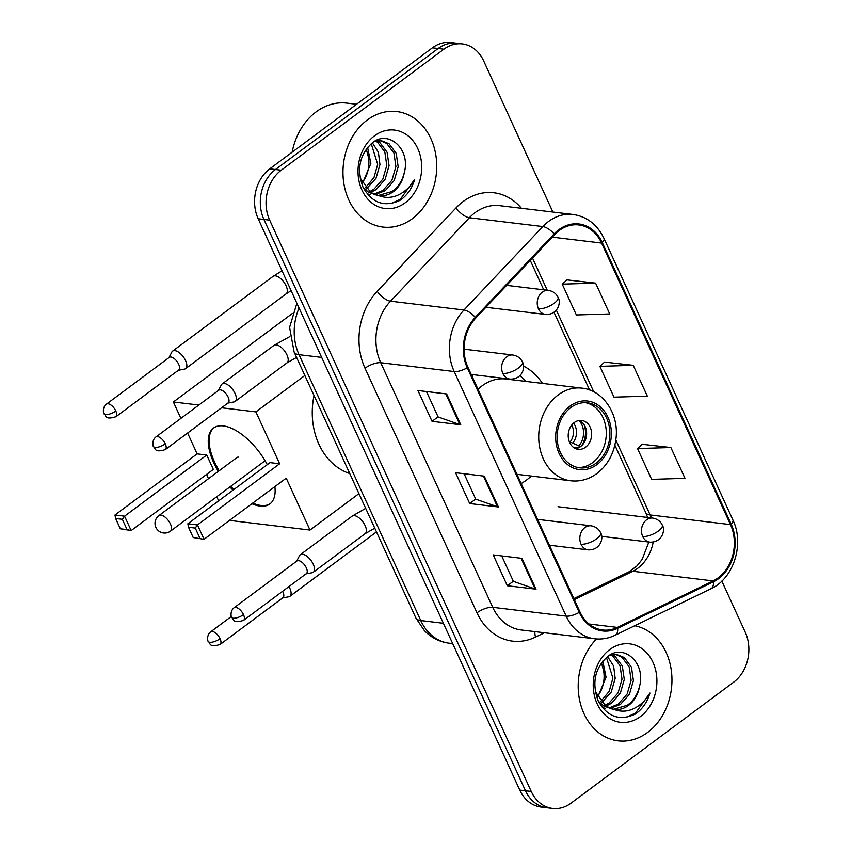 <?xml version="1.0" encoding="UTF-8"?>
<svg xmlns="http://www.w3.org/2000/svg" width="851" height="851" viewBox="0 0 851 851"><rect width="100%" height="100%" fill="white"/><g stroke="black" fill="none" stroke-linecap="round" stroke-linejoin="round"><path stroke-width="1.28" d="M472.486 374.589A64.24 51.571 96.8 0 0 471.645 375.365M521.174 483.538A64.24 51.571 96.8 0 0 526.652 479.964A64.24 51.571 96.8 0 0 531.343 476.06M542.47 383.397A64.24 51.571 96.8 0 0 523.482 366.036M552.884 212.059L483.687 60.921A36.359 29.189 96.8 0 0 462.338 43.933L450.86 42.55A36.359 29.189 96.8 0 0 432.414 47.826L269.756 168.838A36.359 29.189 96.8 0 0 258.193 218.771L519.759 790.079A36.359 29.189 96.8 0 0 541.098 807.067L546.842 807.759A36.359 29.189 96.8 0 1 525.492 790.77A36.359 29.189 96.8 0 0 546.842 807.759L552.576 808.45A36.359 29.189 96.8 0 0 571.032 803.174L733.679 682.162A36.359 29.189 96.8 0 0 745.253 632.229L721.839 581.084M462.338 43.933A36.359 29.189 96.8 0 0 443.892 49.198L281.234 170.211L275.501 169.519A36.359 29.189 96.8 0 0 263.927 219.462L525.492 790.77L263.927 219.462A36.359 29.189 96.8 0 1 275.501 169.519L438.148 48.518L275.501 169.519L269.756 168.838M456.593 43.241A36.359 29.189 96.8 0 0 438.148 48.518A36.359 29.189 96.8 0 1 456.593 43.241M367.27 119.98A58.176 46.709 96.8 0 0 343.698 182.497A58.176 46.709 96.8 0 0 382.907 227.068A58.176 46.709 96.8 0 0 412.427 218.622A58.176 46.709 96.8 0 0 435.999 156.116A58.176 46.709 96.8 0 0 396.789 111.545A58.176 46.709 96.8 0 0 367.27 119.98A58.176 46.709 96.8 0 0 343.698 182.497A58.176 46.709 96.8 0 0 382.907 227.068A58.176 46.709 96.8 0 0 412.427 218.622A58.176 46.709 96.8 0 0 435.999 156.116A58.176 46.709 96.8 0 0 396.789 111.545A58.176 46.709 96.8 0 0 367.27 119.98M596.519 638.952A58.176 46.709 96.8 0 0 579.68 700.522A58.176 46.709 96.8 0 0 618.134 740.838A58.176 46.709 96.8 0 0 647.654 732.392A58.176 46.709 96.8 0 0 671.45 671.545A58.176 46.709 96.8 0 0 634.718 625.74A58.176 46.709 96.8 0 1 671.45 671.545A58.176 46.709 96.8 0 1 647.654 732.392A58.176 46.709 96.8 0 1 618.134 740.838A58.176 46.709 96.8 0 1 579.68 700.522A58.176 46.709 96.8 0 1 596.519 638.952M559.139 230.568A38.784 31.136 -83.2 0 1 578.818 224.941A38.784 31.136 -83.2 0 1 601.593 243.067L730.488 524.61A38.784 31.136 -83.2 0 1 713.17 580.914L617.39 627.4A38.784 31.136 -83.2 0 1 602.699 629.985A38.784 31.136 -83.2 0 1 579.925 611.858L467.944 367.27A38.784 31.136 -83.2 0 1 475.762 318.051L554.618 234.61A38.784 31.136 -83.2 0 1 559.139 230.568M558.767 229.749A39.752 31.912 96.8 0 0 554.129 233.887L475.273 317.327A39.752 31.912 96.8 0 0 467.263 367.781L579.244 612.369A39.752 31.912 96.8 0 0 617.635 628.293L713.415 581.807A39.752 31.912 96.8 0 0 731.179 524.099L602.274 242.556A39.752 31.912 96.8 0 0 558.767 229.749M670.865 447.541L637.505 448.541L651.621 479.368L684.981 478.358L670.865 447.541L642.26 444.296M595.594 283.128L562.234 284.138L576.35 314.955L609.71 313.955L595.594 283.128L566.989 279.894M633.229 365.334L599.87 366.334L613.986 397.162L647.345 396.162L633.229 365.334L604.625 362.09M281.234 170.211A36.359 29.189 96.8 0 0 269.671 220.143L531.237 791.462A36.359 29.189 96.8 0 0 552.576 808.45M460.753 424.777L432.053 421.33L417.937 390.503L446.637 393.949L460.753 424.777A9.691 3.5 -24.6 0 1 459.859 424.585L445.786 393.853M536.024 589.179L507.324 585.733L493.208 554.905L521.908 558.352L536.024 589.179A9.691 3.5 -24.6 0 1 535.13 588.988L521.057 558.256M498.388 506.983L469.688 503.537L455.572 472.709L484.272 476.156L498.388 506.983A9.691 3.5 -24.6 0 1 497.495 506.781L483.421 476.049M469.688 503.537L475.688 499.069M464.093 473.73L475.741 499.165L497.495 506.781M507.324 585.733L513.323 581.265M501.728 555.937L513.376 581.361L535.13 588.988M432.053 421.33L438.052 416.862M426.457 391.524L438.105 416.958L459.859 424.585M599.87 366.334L604.816 361.92M562.234 284.138L567.181 279.713M637.505 448.541L642.452 444.126M356.537 104.269L346.857 103.109A60.602 48.645 96.8 0 0 316.104 111.896A60.602 48.645 96.8 0 0 292.148 152.169M372.334 142.787L378.387 152.255L379.95 164.615L376.004 178.284L366.441 188.869M376.823 140.851L379.95 142.67L387.099 152.255L389.067 165.7L385.109 179.38L376.11 189.603L370.642 192.4M375.642 141.117L377.674 142.394L384.822 151.989L386.78 165.434L382.833 179.114L373.823 189.326L369.579 191.656M374.132 141.585L381.45 140.713L389.056 143.755L396.204 153.35L398.172 166.796L394.226 180.476L385.216 190.698L374.993 194.581M370.366 194.549L367.143 193.9M380.312 140.617L386.78 143.489L393.928 153.074L395.896 166.53L391.949 180.199L382.939 190.422L373.887 194.145M404.257 172.785C410.905 149.361 388.801 129.639 372.759 142.479C359.622 154.095 356.367 168.987 362.994 187.167C372.1 203.144 384.439 207.538 400.002 200.347L401.47 199.325C407.778 194.517 412.192 187.837 414.714 179.284C410.427 186.826 404.629 192.198 397.311 195.422C391.035 198.028 384.726 198.049 378.387 195.485A27.392 21.988 96.8 0 0 379.408 195.634A27.392 21.988 96.8 0 0 393.311 191.666A27.392 21.988 96.8 0 0 404.257 172.785C402.204 180.965 398.13 187.209 392.056 191.518L378.344 195.475M378.387 195.485L370.738 192.464L360.111 177.955M377.195 195.379L368.462 192.188L363.1 187.401M367.579 147.287L370.834 163.52L362.462 183.412M362.122 182.784A27.392 21.988 96.8 0 0 368.43 157.244L366.26 148.978M371.217 143.649L377.674 164.339L373.961 177.572L365.419 187.731M376.482 140.351L381.45 140.713M374.514 135.809A39.508 31.721 96.8 0 0 361.941 190.071A39.508 31.721 96.8 0 0 405.182 202.804A39.508 31.721 96.8 0 0 417.756 148.542A39.508 31.721 96.8 0 0 374.514 135.809M414.714 179.284L400.406 199.198L391.258 203.527M570.808 407.576A32.721 26.275 96.8 0 0 557.543 442.743A32.721 26.275 96.8 0 0 579.605 467.816A32.721 26.275 96.8 0 0 596.211 463.072A32.721 26.275 96.8 0 0 609.476 427.904A32.721 26.275 96.8 0 0 587.413 402.831A32.721 26.275 96.8 0 0 570.808 407.576M577.818 467.518A32.721 26.275 96.8 0 0 592.626 462.636A32.721 26.275 96.8 0 0 606.029 428.574A32.721 26.275 96.8 0 0 585.605 402.693M525.939 381.408A57.325 46.018 96.8 0 0 519.887 375.716M473.347 374.685A57.325 46.018 96.8 0 0 471.837 375.759M516.961 474.326L570.766 480.794A46.656 37.465 -83.2 0 1 539.311 445.041A46.656 37.465 -83.2 0 1 558.224 394.907A46.656 37.465 -83.2 0 1 581.903 388.13L505.845 379.003A46.656 37.465 96.8 0 0 482.177 385.769A46.656 37.465 96.8 0 0 478.028 389.301M314.04 395.555A66.655 53.517 96.8 0 0 349.75 473.55M574.276 422.564A14.541 11.68 96.8 0 0 568.383 438.191A14.541 11.68 96.8 0 0 578.191 449.328A14.541 11.68 96.8 0 0 585.562 447.222A14.541 11.68 96.8 0 0 591.456 431.595A14.541 11.68 96.8 0 0 581.658 420.458A14.541 11.68 96.8 0 0 574.276 422.564M575.723 448.69A14.541 11.68 96.8 0 0 580.542 446.615A14.541 11.68 96.8 0 0 586.594 432.553A14.541 11.68 96.8 0 0 579.106 420.49M584.063 424.67A19.392 15.573 -83.2 0 1 581.52 445.807M578.637 447.786L573.095 447.115M579.01 420.511A16.967 13.627 -83.2 0 1 578.882 445.828L579.552 447.286M569.287 441.669L578.882 445.828M274.873 486.612A47.262 22.413 53.4 0 1 269.895 503.941A47.262 22.413 53.4 0 1 251.875 503.728M233.004 490.176A47.262 22.413 53.4 0 1 229.898 486.932M218.324 471.38A47.262 22.413 53.4 0 1 213.707 462.657A47.262 22.413 53.4 0 1 213.473 428.096A47.262 22.413 53.4 0 1 267.32 464.646M197.134 453.87L206.75 455.03L213.335 469.412L131.16 530.556L120.321 528.79L115.619 518.514L114.959 515.015L197.134 453.87L187.603 433.031M180.891 418.384L173.381 401.98L292.201 313.583M218.654 500.856L216.75 496.718M208.495 478.688L206.559 474.454M229.483 520.386L309.987 530.056L286.234 478.166L204.049 539.311L193.22 537.545L204.049 539.311L197.464 524.929L195.262 528.077L199.964 538.353M279.649 463.784L270.033 462.625L187.848 523.769L197.464 524.929L279.649 463.784L255.885 411.895L221.558 407.767M198.836 405.033L173.381 401.98M358.952 493.633L309.987 530.056M255.885 411.895L304.849 375.472M114.959 515.015L124.576 516.174L206.75 455.03M115.619 518.514L122.363 519.323L124.576 516.174L131.16 530.556L127.065 529.599L122.363 519.323M120.321 528.79L127.065 529.599M195.262 528.077L188.518 527.269L193.22 537.545M187.848 523.769L188.518 527.269M270.32 503.611A47.262 22.413 53.4 0 1 260.885 505.451A47.262 22.413 53.4 0 1 252.726 503.09M233.865 489.538A47.262 22.413 53.4 0 1 230.759 486.293M219.175 470.741A47.262 22.413 53.4 0 1 213.909 427.787M238.78 457.157A9.691 4.595 -126.6 0 0 236.759 457.604A9.691 4.595 -126.6 0 0 236.408 457.923M178.359 370.259L184.539 369.089A10.903 5.17 -126.6 0 0 185.646 368.621A10.903 5.17 -126.6 0 0 185.592 360.643A10.903 5.17 -126.6 0 0 174.891 350.623A10.903 5.17 -126.6 0 0 172.615 351.112A10.903 5.17 -126.6 0 0 171.849 352.027L168.955 357.622M115.821 411.001A7.882 3.734 -126.6 0 1 115.864 416.756L178.699 370.004A7.882 3.734 -126.6 0 0 178.657 364.249A7.882 3.734 -126.6 0 0 170.934 357.005A7.882 3.734 -126.6 0 0 169.296 357.367L106.46 404.119C101.546 407.937 103.971 414.98 103.992 413.714A7.882 2.851 155.4 0 0 105.598 414.575A7.882 2.851 -24.6 0 0 115.821 411.001A7.882 3.734 -126.6 0 0 106.46 404.119M282.606 597.966L288.797 596.785A10.903 5.17 -126.6 0 0 289.893 596.317A10.903 5.17 -126.6 0 0 289.84 588.339A10.903 5.17 -126.6 0 0 288.925 586.594M220.069 638.697A7.882 3.734 -126.6 0 0 210.708 631.814C205.793 635.633 208.229 642.686 208.25 641.42A7.882 2.851 155.4 0 0 209.846 642.282A7.882 2.851 -24.6 0 0 220.069 638.697A7.882 3.734 -126.6 0 1 220.111 644.462L282.947 597.71A7.882 3.734 -126.6 0 0 282.904 591.945A7.882 3.734 -126.6 0 0 282.596 591.307M227.834 403.097L234.025 401.927A10.903 5.17 -126.6 0 0 235.121 401.459A10.903 5.17 -126.6 0 0 234.036 391.524A10.903 5.17 -126.6 0 0 224.377 383.461A10.903 5.17 -126.6 0 0 222.1 383.961A10.903 5.17 -126.6 0 0 221.334 384.875L218.43 390.46M165.296 443.839A7.882 3.734 -126.6 0 1 165.339 449.594L228.174 402.853A7.882 3.734 -126.6 0 0 228.132 397.087A7.882 3.734 -126.6 0 0 220.409 389.854A7.882 3.734 -126.6 0 0 218.771 390.205L155.935 436.957C151.021 440.775 153.457 447.828 153.478 446.552A7.882 2.851 155.4 0 0 155.073 447.413A7.882 2.851 -24.6 0 0 165.296 443.839A7.882 3.734 -126.6 0 0 155.935 436.957M306.02 573.882L312.211 572.702A10.903 5.17 -126.6 0 0 313.306 572.234A10.903 5.17 -126.6 0 0 312.221 562.298A10.903 5.17 -126.6 0 0 302.562 554.235A10.903 5.17 -126.6 0 0 300.286 554.735A10.903 5.17 -126.6 0 0 299.52 555.65L296.616 561.235M243.492 614.613A7.882 3.734 -126.6 0 1 243.524 620.379L306.36 573.627A7.882 3.734 -126.6 0 0 306.328 567.862A7.882 3.734 -126.6 0 0 298.605 560.628A7.882 3.734 -126.6 0 0 296.956 560.979L234.121 607.731C229.206 611.55 231.642 618.603 231.663 617.337A7.882 2.851 155.4 0 0 233.259 618.198A7.882 2.851 -24.6 0 0 243.492 614.613A7.882 3.734 -126.6 0 0 234.121 607.731M607.55 656.557L613.614 666.025L615.177 678.375L611.22 692.054L601.668 702.639M612.039 654.621L615.167 656.429L622.315 666.025L624.283 679.47L620.336 693.15L611.326 703.373L605.859 706.16M610.858 654.887L612.89 656.164L620.039 665.748L622.007 679.204L618.06 692.874L609.05 703.096L604.795 705.426M609.359 655.344L616.677 654.483L624.283 657.525L631.431 667.12L633.399 680.566L629.442 694.246L620.443 704.458L610.21 708.34M605.582 708.319L602.37 707.67M615.528 654.387L622.007 657.259L629.155 666.844L631.123 680.289L627.166 693.969L618.156 704.192L609.114 707.915M639.473 686.544C646.122 663.131 624.028 643.399 607.986 656.249C594.838 667.865 591.583 682.757 598.21 700.937C607.316 716.914 619.656 721.308 635.218 714.117L636.697 713.085C642.994 708.287 647.409 701.607 649.93 693.044C645.654 700.586 639.846 705.968 632.538 709.191C626.262 711.798 619.953 711.819 613.614 709.255A27.392 21.988 96.8 0 0 614.624 709.404A27.392 21.988 96.8 0 0 628.527 705.436A27.392 21.988 96.8 0 0 639.473 686.544C637.42 694.735 633.357 700.979 627.272 705.288L613.56 709.245M613.614 709.255L605.965 706.224L595.328 691.714M612.422 709.138L603.678 705.958L598.317 701.171M602.795 661.057L606.061 677.29L597.689 697.182M597.349 696.554A27.392 21.988 96.8 0 0 603.646 671.003L601.476 662.748M606.444 657.419L612.89 678.109L609.178 691.342L600.646 701.501M611.699 654.121L616.677 654.483M609.731 649.579A39.508 31.721 96.8 0 0 597.157 703.841A39.508 31.721 96.8 0 0 640.409 716.574A39.508 31.721 96.8 0 0 652.972 662.312A39.508 31.721 96.8 0 0 609.731 649.579M649.93 693.044L635.633 712.957L626.485 717.287M258.193 218.771L269.671 220.143M432.414 47.826L443.892 49.198M519.759 790.079L531.237 791.462M299.073 308.073A48.475 38.923 96.8 0 0 299.041 354.686L321.657 357.399M415.841 617.9A24.243 8.755 -24.6 0 0 420.766 620.549A48.475 38.923 96.8 0 0 449.222 643.207C439.52 641.92 431.212 637.697 424.319 630.527L415.841 617.9L294.116 352.037A24.243 8.755 -24.6 0 0 299.041 354.686L420.766 620.549L443.382 623.272M713.17 580.914L632.814 571.266A38.784 31.136 96.8 0 0 637.793 568.223A38.784 31.136 96.8 0 0 653.196 542.076M574.329 599.647L632.814 571.266A21.818 11.563 -115.9 0 0 628.953 571.84L637.069 565.851L642.175 559.341L648.845 542.034M601.593 243.067L552.225 237.142M544.459 632.75L535.524 637.091A60.602 48.645 -83.2 0 1 476.985 612.805L365.005 368.228A12.116 4.383 -24.6 0 1 380.737 362.717L454.211 371.547A48.475 38.923 -83.2 0 1 463.976 310.009L542.832 226.568A48.475 38.923 -83.2 0 1 548.491 221.515A48.475 38.923 -83.2 0 1 573.095 214.484L499.622 205.665A48.475 38.923 96.8 0 0 475.028 212.697A48.475 38.923 96.8 0 0 469.369 217.739L390.503 301.19A48.475 38.923 96.8 0 0 380.737 362.717L492.718 607.306A48.475 38.923 96.8 0 0 521.184 629.963L594.647 638.782A48.475 38.923 -83.2 0 1 566.192 616.124L454.211 371.547A12.116 4.383 -24.6 0 0 467.263 367.781M554.129 233.887A12.116 4.904 43.4 0 0 542.832 226.568L469.369 217.739A12.116 4.904 -136.6 0 1 456.072 207.867A60.602 48.645 -83.2 0 1 521.429 208.282M579.244 612.369A12.116 4.383 155.4 0 1 566.192 616.124L492.718 607.306A12.116 4.383 -24.6 0 0 476.985 612.805M617.635 628.293A12.116 6.425 64.1 0 1 615.167 635.229L710.947 588.743C733.753 578.51 744.593 543.885 732.913 520.014L604.008 238.471A12.116 4.383 155.4 0 1 602.274 242.556M365.005 368.228A60.602 48.645 -83.2 0 1 377.216 291.308A12.116 4.904 -136.6 0 0 390.503 301.19L463.976 310.009A12.116 4.904 43.4 0 1 475.273 317.327M713.415 581.807A12.116 6.425 64.1 0 1 710.947 588.743M731.179 524.099A12.116 4.383 -24.6 0 0 732.913 520.014M377.216 291.308L456.072 207.867M534.907 631.612A12.116 6.425 -115.9 0 0 535.524 637.091M617.39 627.4L589.03 623.996M651.355 517.919A38.784 31.136 96.8 0 0 650.143 514.961L615.805 439.967M730.488 524.61L650.143 514.961A21.818 7.882 -24.6 0 1 645.707 512.579L614.847 445.169M593.743 391.79L556.352 310.126M547.246 290.234L532.492 258.013M596.913 464.614A34.54 27.732 96.8 0 0 607.912 417.171A34.54 27.732 96.8 0 0 570.106 406.044A34.54 27.732 96.8 0 0 559.107 453.477A34.54 27.732 96.8 0 0 596.913 464.614M237.152 457.37L158.924 515.568A9.691 4.595 53.4 0 1 160.945 515.132A9.691 4.595 53.4 0 1 170.455 524.035A9.691 4.595 53.4 0 1 170.498 531.13L265.097 460.742M573.542 423.149A14.063 11.286 -83.2 0 1 573 442.733M571.734 425.053A13.329 10.701 -83.2 0 1 570.255 441.786M506.653 285.362L548.448 290.382A12.116 9.733 96.8 0 0 542.3 292.138A12.116 9.733 96.8 0 0 538.438 308.785A12.116 4.383 -24.6 0 0 554.171 303.275A12.116 4.383 155.4 0 0 558.022 297.371C561.394 302.073 558.075 314.998 545.555 314.445A12.116 9.733 96.8 0 1 538.438 308.785M185.646 368.621L286.138 293.85A10.903 5.17 -126.6 0 0 286.085 285.872A10.903 5.17 -126.6 0 0 285.808 285.287A10.903 5.17 -126.6 0 0 273.118 276.341L282.011 270.799M557.99 506.707L652.696 518.078A12.116 9.733 96.8 0 0 646.547 519.844A12.116 9.733 96.8 0 0 642.686 536.481A12.116 4.383 -24.6 0 0 658.429 530.981A12.116 4.383 155.4 0 0 662.269 525.067C665.642 529.779 662.323 542.704 649.802 542.151A12.116 9.733 96.8 0 1 642.686 536.481M464.082 349.165L512.855 355.016A12.116 9.733 96.8 0 0 506.707 356.782A12.116 9.733 96.8 0 0 502.845 373.419A12.116 4.383 -24.6 0 0 518.578 367.919A12.116 4.383 155.4 0 0 522.429 362.005C525.801 366.717 522.482 379.642 509.962 379.089A12.116 9.733 96.8 0 1 502.845 373.419M235.121 401.459L287 362.866A10.903 5.17 -126.6 0 0 286.659 354.303A10.903 5.17 -126.6 0 0 276.256 344.868A10.903 5.17 -126.6 0 0 273.979 345.357L289.851 336.57M537.587 519.376L591.041 525.801A12.116 9.733 96.8 0 0 584.892 527.556A12.116 9.733 96.8 0 0 581.031 544.204A12.116 4.383 -24.6 0 0 596.774 538.694A12.116 4.383 155.4 0 0 600.615 532.79C603.987 537.492 600.668 550.416 588.147 549.863A12.116 9.733 96.8 0 1 581.031 544.204M313.306 572.234L365.185 533.641A10.903 5.17 -126.6 0 0 364.856 525.078A10.903 5.17 -126.6 0 0 354.441 515.642A10.903 5.17 -126.6 0 0 352.165 516.131L365.685 508.345M449.222 643.207L452.7 643.622M294.116 352.037L289.595 327.369L296.871 303.254M594.647 638.782C601.71 639.59 608.539 638.41 615.167 635.229M604.008 238.471C597.296 224.59 586.988 216.601 573.095 214.484M573.851 598.583L628.953 571.84M589.573 389.96L554.012 312.296M543.725 289.819L530.247 260.385M647.579 517.472L645.707 512.579M570.766 480.794C580.169 481.804 588.903 479.358 596.976 473.475C607.71 465.082 614.028 453.551 615.943 438.871C619.283 414.448 603.327 390.109 581.903 388.13M158.924 515.568A9.691 9.691 0 0 0 155.893 527.386A9.691 9.691 0 0 0 170.498 531.13M548.448 290.382C553.054 291.212 556.246 293.542 558.022 297.371M286.138 293.85L291.106 290.67M485.932 307.285L545.555 314.445M273.118 276.341L172.615 351.112M115.864 416.756C104.12 420.288 106.492 415.288 103.992 413.714M652.696 518.078C657.302 518.919 660.493 521.248 662.269 525.067M376.472 531.907L289.893 596.317M601.625 536.364L649.802 542.151M210.708 631.814L231.323 616.475M220.111 644.462C208.378 647.994 210.74 642.984 208.25 641.42M512.855 355.016C517.461 355.856 520.652 358.186 522.429 362.005M287 362.866L296.584 357.409M273.979 345.357L222.1 383.961M165.339 449.594C153.606 453.126 155.967 448.126 153.478 446.552M471.22 374.429L509.962 379.089M591.041 525.801C595.647 526.631 598.838 528.96 600.615 532.79M365.185 533.641L374.77 528.184M352.165 516.131L300.286 554.735M243.524 620.379C231.791 623.911 234.153 618.9 231.663 617.337M549.416 545.214L588.147 549.863"/></g></svg>
